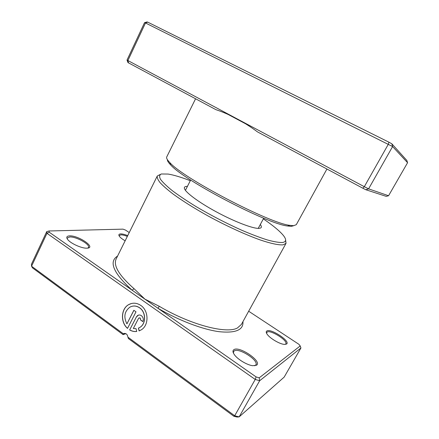 <?xml version="1.0" encoding="UTF-8"?>
<svg xmlns="http://www.w3.org/2000/svg" width="439" height="439" viewBox="0 0 439 439"><rect width="100%" height="100%" fill="white"/><g stroke="black" fill="none" stroke-linecap="round" stroke-linejoin="round"><path stroke-width="0.66" d="M293.713 225.69L291.348 226.337L287.6 226.003C267.444 224.071 183.7 180.292 170.612 164.844C168.34 162.507 167.259 160.773 167.38 159.642M195.569 98.791L166.732 156.942C166.178 158.024 167.232 159.928 169.888 162.644C183.211 178.272 269.376 223.325 289.817 225.339L293.625 225.695L296.298 224.68L326.929 169.02M257.523 131.914C250.603 126.789 243.64 122.36 236.643 118.623L364.31 186.696L362.834 188.216L257.523 131.914M127.019 60.077L236.643 118.623C229.652 114.914 222.749 111.929 215.917 109.668L127.963 62.568L127.019 60.077L144.519 22.691L145.496 22.96L392.609 146.549L391.873 143.844L406.854 160.46L407.568 162.721L392.609 146.549L368.59 188.863L388.564 195.739L407.568 162.721M144.519 22.691L147.005 21.95L147.713 22.137L145.496 22.96L127.853 60.62L128.561 62.969M388.564 195.739L386.216 196.359L365.852 189.736L362.834 188.216M365.852 189.736L368.59 188.863L364.31 186.696L388.372 144.173L388.883 142.159L391.873 143.844M147.713 22.137L388.883 142.159M187.426 186.383C185.28 186.328 184.248 186.899 184.342 188.101C184.55 191.722 198.038 201.967 216.202 211.79C234.338 221.624 252.935 228.719 258.895 228.384L260.667 228C261.704 227.391 261.589 226.222 260.316 224.488M129.242 232.555L125.472 230.069L123.019 229.142L49.025 230.98L49.195 232.187L132.123 290.195L134.049 288.703L144.93 299.151L159.302 306.312C190.729 324.959 226.7 334.128 237.4 327.988L241.401 324.432L286.03 243.338L283.1 244.836C278.776 245.192 271.05 243.596 260.448 240.018C245.703 234.799 226.48 226.014 208.146 216.021C194.34 208.316 182.679 201.002 173.164 194.082C167.539 189.769 163.198 185.982 160.153 182.728C157.886 179.831 156.926 177.597 157.272 176.023L160.279 174.437M132.04 306.279C134.674 305.632 137.198 306.131 139.618 307.777C146.066 311.97 146.291 323.68 139.986 327.335L138.444 328.114L139.893 327.362C146.203 323.708 145.978 311.992 139.531 307.805C136.288 305.67 133.066 305.462 129.851 307.174C124.429 311.421 123.452 316.985 126.926 323.85L133.851 310.291L136.002 311.822L127.524 328.388C120.275 322.352 120.972 308.633 128.731 304.595C132.726 302.493 136.732 302.762 140.76 305.401C148.81 310.614 149.134 325.228 141.287 329.832L139.108 330.924L138.444 328.114M131.486 303.492L128.825 304.573C121.087 308.601 120.368 322.253 127.562 328.312M136.32 316.947L137.665 315.465C138.9 314.779 140.151 314.851 141.402 315.679C143.268 317.304 143.74 319.279 142.812 321.6L140.639 320.042L140.173 318.072L138.922 318.001L138.477 318.489L133.335 328.504L136.052 328.69L136.71 331.494C134.263 331.763 131.909 331.247 129.653 329.947L136.408 316.92L129.653 329.947M138.488 315.109L136.408 316.92M139.223 317.874L140.26 318.045L140.639 320.042M233.971 349.614C239.48 345.811 262.462 361.549 256.541 365.221L252.71 365.709C247.13 365.067 237.735 359.442 234.464 354.805C232.665 352.27 232.5 350.541 233.971 349.614M254.664 365.791L255.882 364.88C258.983 360.419 238.986 347.545 234.294 350.887L233.586 351.584L233.427 353.115M266.846 330.973C270.808 328.142 290.931 341.41 286.535 344.05L284.285 344.39C279.561 344.088 269.573 338.107 267.038 334.079C266.029 332.542 265.963 331.511 266.846 330.973M285.213 344.417L285.822 343.913C288.193 340.669 270.539 329.535 267.126 332.054L266.561 333.272M69.483 235.88C78.334 235.227 96.569 247.711 87.251 248.161L86.681 248.183C81.687 248.375 71.074 243.65 67.924 239.809C66.015 237.411 66.53 236.1 69.483 235.88M87.8 248.101L88.48 247.459C90.45 244.479 76.079 236.462 69.735 236.983L67.321 237.998L67.255 238.92M125.159 240.791C122.497 239.277 120.626 237.845 119.534 236.489C118.371 234.892 118.733 234.031 120.632 233.905C122.41 233.872 124.769 234.448 127.716 235.628M127.332 236.407C124.638 235.342 122.481 234.827 120.857 234.86L119.287 235.518L119.21 236.034M190.306 180.709C181.258 177.235 173.882 175.018 168.17 174.063L161.311 173.987C159.423 174.887 159.137 176.648 160.46 179.271C162.776 182.383 166.782 186.229 172.478 190.806C179.09 195.734 186.987 201.013 196.156 206.643C211 215.384 226.145 223.226 241.587 230.168C251.256 234.3 259.833 237.554 267.318 239.935C273.963 241.757 279.012 242.608 282.475 242.498C286.513 241.845 286.645 239.293 282.859 234.854C278.995 230.426 272.487 225.103 263.334 218.885M117.57 256.085C108.493 261.666 113.344 273.036 132.123 290.195L256.091 376.909L259.219 377.831L259.663 380.739L255.235 379.444L46.962 233.318L31.553 266.21L123.266 333.722C125.801 332.916 127.348 334.052 127.903 337.136L234.695 415.749L239.145 416.885L284.159 377.123L300.94 347.968L259.663 380.739L239.145 416.885L236.978 417.05L233.839 416.249L128.413 338.562L127.903 337.136M256.091 376.909L255.235 379.444L234.695 415.749L233.839 416.249M49.195 232.187L46.962 233.318L46.732 231.6L31.432 264.283L31.553 266.21L32.47 267.861L123.079 334.628L125.911 333.678M259.219 377.831L300.21 345.948L298.91 344.313L248.672 311.224M285.613 239.963L286.03 243.338M123.266 333.722L123.079 334.628M300.21 345.948L300.94 347.968M46.732 231.6L49.025 230.98M140.732 320.015L142.845 321.529M129.746 329.914C131.969 331.198 134.29 331.714 136.71 331.472M138.532 328.087L139.196 330.891M133.906 310.329L126.926 323.85M242.943 321.628C243.568 330.002 235.617 333.349 219.077 331.681C202.708 329.502 178.882 320.519 157.98 308.282L159.302 306.312M227.896 114.332L245.494 123.727M157.272 176.023L116.148 258.955C113.103 265.529 119.068 275.445 134.049 288.703M287.6 226.003L289.817 225.339M170.612 164.844L169.888 162.644M185.423 190.328L190.663 180.001M258.22 228.384L263.707 218.188M123.244 333.744L124.402 333.36"/></g></svg>
